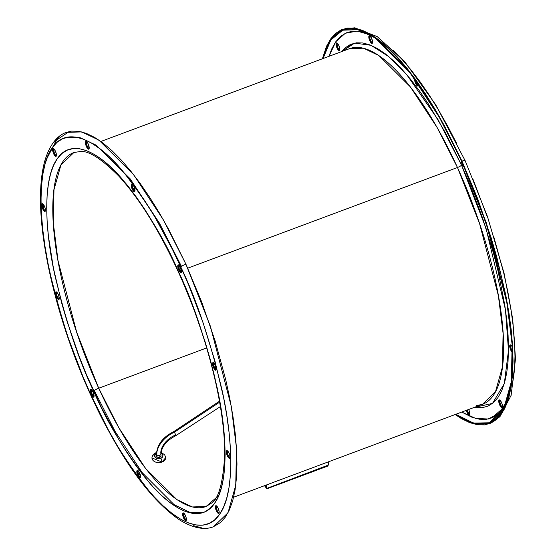 <?xml version="1.0" encoding="UTF-8"?>
<svg xmlns="http://www.w3.org/2000/svg" width="556" height="556" viewBox="0 0 556 556"><rect width="100%" height="100%" fill="white"/><g stroke="black" fill="none" stroke-linecap="round" stroke-linejoin="round"><path stroke-width="0.83" d="M165.695 457.678A6.86 4.802 178.9 0 1 161.998 462.043L165.695 457.678L164.673 454.787L161.115 452.48M160.934 453.362A4.114 2.877 178.9 0 1 162.915 455.906A4.114 2.877 178.9 0 1 160.698 458.387A2.745 0.883 69.5 0 1 161.998 462.043A2.745 0.883 -110.5 0 0 160.698 458.387L157.556 458.61L155.145 457.213L154.874 455.017L156.903 453.314M155.673 453.585A2.745 0.883 69.5 0 1 155.979 452.702A2.745 0.883 69.5 0 1 156.493 452.869A2.745 0.883 -110.5 0 0 155.979 452.702C153.241 453.981 151.906 455.725 151.976 457.942L161.998 462.043A6.86 4.802 178.9 0 1 151.976 457.942A6.86 4.802 178.9 0 1 155.673 453.585M161.087 455.802A2.287 1.598 178.9 0 1 159.85 457.261A2.287 1.598 178.9 0 1 156.514 455.892L156.472 453.932A2.287 1.598 178.9 0 0 156.729 454.648A2.287 1.598 -1.1 0 0 159.815 455.294A2.287 1.598 -1.1 0 0 161.045 453.856M160.781 453.307L162.011 454.016L162.901 455.559L162.408 457.199L160.698 458.387A4.114 2.877 178.9 0 1 155.478 457.588A4.114 2.877 178.9 0 1 155.882 453.849M156.521 456.01L157.327 457.088L158.995 457.442L160.552 456.865L161.08 455.691M156.472 453.932C157.258 444.466 162.971 437.058 173.604 431.706A2.287 0.591 66.1 0 1 174.327 432.234L219.641 402.183L174.327 432.234A22.094 14.108 143.2 0 0 156.729 454.648A22.094 14.108 -36.8 0 1 174.327 432.234A2.287 0.591 -113.9 0 0 173.611 431.706L219.467 401.223M220.391 406.589L175.46 435.89A2.287 0.591 -113.9 0 0 175.411 434.451A2.287 0.591 -113.9 0 0 174.327 432.234A2.287 0.591 66.1 0 1 175.411 434.451A2.287 0.591 66.1 0 1 175.453 435.89A2.287 0.591 66.1 0 1 174.744 435.362A17.521 11.19 143.2 0 0 160.788 453.133A2.287 1.598 178.9 0 1 161.045 453.842A2.287 1.598 178.9 0 1 159.815 455.294A2.287 1.598 178.9 0 1 156.729 454.648A2.287 1.598 -1.1 0 1 156.472 453.918M159.85 457.261L159.815 455.294M266.567 484.915L266.63 488.112L264.753 485.596L266.63 488.112L266.567 484.915M328.339 465.08L328.276 461.89L328.339 465.08L266.665 488.446L328.339 465.08L327.282 466.241L328.339 465.08M327.282 466.241L327.741 466.039M227.279 450.721A4.114 1.32 -110.5 0 0 229.107 457.157L228.294 457.463A4.114 1.32 69.5 0 1 226.521 453.383A4.114 1.32 69.5 0 1 226.799 450.659A4.114 1.32 69.5 0 1 228.175 451.576L227.46 450.833A189.853 60.868 69.5 0 1 227.467 453.606M215.464 370.206A4.114 1.32 69.5 0 1 213.024 366.258A4.114 1.32 69.5 0 1 213.024 362.533A4.114 1.32 69.5 0 1 213.469 362.575L212.621 363.179L212.851 365.66L214.769 369.636L216.006 370.192L216.082 367.113L214.901 364.201L213.469 362.575A4.114 1.32 69.5 0 1 215.909 366.522A4.114 1.32 69.5 0 1 215.909 370.247A4.114 1.32 69.5 0 1 215.464 370.206L216.214 369.928L215.464 370.206M213.511 362.595A4.114 1.32 -110.5 0 0 214.039 366.55A4.114 1.32 -110.5 0 0 216.235 369.879M181.319 272.454A4.114 1.32 69.5 0 1 181.089 272.642A4.114 1.32 69.5 0 1 178.573 269.66A4.114 1.32 69.5 0 1 177.976 265.122L178.504 264.92L177.76 265.886L178.747 270.063L180.846 272.662L181.319 272.454L181.465 270.473L180.547 267.505L179.101 265.288L177.976 265.122A4.114 1.32 69.5 0 1 178.205 264.927A4.114 1.32 69.5 0 1 180.721 267.909A4.114 1.32 69.5 0 1 181.319 272.454M178.691 264.99A4.114 1.32 -110.5 0 0 179.22 268.944A4.114 1.32 -110.5 0 0 181.416 272.28M132.147 184.092L132.022 185.023L131.209 185.329A4.114 1.32 69.5 0 1 131.668 184.008A4.114 1.32 69.5 0 1 133.739 186.038A4.114 1.32 69.5 0 1 135.004 190.402L133.781 186.121L131.723 183.987L131.209 185.329L132.432 189.61L133.885 191.556L134.886 191.333L135.004 190.402A4.114 1.32 69.5 0 1 134.545 191.723A4.114 1.32 69.5 0 1 132.474 189.693A4.114 1.32 69.5 0 1 131.209 185.329L132.022 185.023A4.114 1.32 -110.5 0 0 134.872 191.354M86.284 141.794L86.521 144.275L85.707 144.581A4.114 1.32 69.5 0 1 85.881 141.446A4.114 1.32 69.5 0 1 88.932 146.033L87.758 143.121L86.319 141.488L85.777 141.502L85.707 144.581L86.882 147.493L88.321 149.126L88.863 149.112L88.932 146.033A4.114 1.32 69.5 0 1 88.758 149.161A4.114 1.32 69.5 0 1 85.707 144.581L86.521 144.275A4.114 1.32 -110.5 0 0 89.085 148.799M53.473 149.314L54.467 153.491L53.654 153.797A4.114 1.32 69.5 0 1 53.112 148.66A4.114 1.32 69.5 0 1 55.447 151.239L54.002 149.015L53.348 148.64L52.66 149.613L53.654 153.797L55.753 156.396L56.225 156.18L56.371 154.207L55.447 151.239A4.114 1.32 69.5 0 1 55.989 156.375A4.114 1.32 69.5 0 1 53.654 153.797L54.467 153.491A4.114 1.32 -110.5 0 0 56.316 156.007M42.617 203.788L42.666 206.04L44.452 210.196L43.639 210.502A4.114 1.32 69.5 0 1 41.867 206.422A4.114 1.32 69.5 0 1 42.145 203.704A4.114 1.32 69.5 0 1 43.528 204.615A4.114 1.32 69.5 0 1 45.293 208.695A4.114 1.32 69.5 0 1 45.022 211.419A4.114 1.32 69.5 0 1 43.639 210.502L44.452 210.196A4.114 1.32 -110.5 0 0 45.349 211.051L45.314 208.778L44.258 205.81L42.2 203.684L41.686 205.025L42.909 209.306L44.362 211.245L45.356 211.03M56.358 291.872A4.114 1.32 69.5 0 1 58.797 295.82A4.114 1.32 69.5 0 1 58.79 299.545A4.114 1.32 69.5 0 1 58.352 299.503L59.096 299.225L58.352 299.503L58.894 299.496L59.228 297.821L58.463 294.902L57.046 292.442L55.815 291.886L55.739 294.965L56.92 297.877L58.352 299.503A4.114 1.32 69.5 0 1 55.913 295.556A4.114 1.32 69.5 0 1 55.913 291.83A4.114 1.32 69.5 0 1 56.358 291.872M90.503 389.624A4.114 1.32 69.5 0 1 90.732 389.436A4.114 1.32 69.5 0 1 93.248 392.418A4.114 1.32 69.5 0 1 93.846 396.956L93.644 393.516L92.365 390.708L90.969 389.415L90.281 390.388L91.274 394.572L92.72 396.789L93.846 396.956A4.114 1.32 69.5 0 1 93.61 397.151A4.114 1.32 69.5 0 1 91.101 394.169A4.114 1.32 69.5 0 1 90.503 389.624L91.031 389.422L90.503 389.624M136.811 471.676A4.114 1.32 69.5 0 1 137.269 470.355A4.114 1.32 69.5 0 1 139.341 472.385A4.114 1.32 69.5 0 1 140.605 476.749L139.382 472.468L137.325 470.341L136.978 472.996L138.041 475.957L140.091 478.09L140.605 476.749A4.114 1.32 69.5 0 1 140.154 478.07A4.114 1.32 69.5 0 1 138.076 476.04A4.114 1.32 69.5 0 1 136.811 471.676L137.624 471.37L136.811 471.676M137.756 470.418A4.114 1.32 -110.5 0 0 137.624 471.37L138.847 475.658L140.3 477.597M182.882 516.044A4.114 1.32 69.5 0 1 183.056 512.917A4.114 1.32 69.5 0 1 186.114 517.497L184.196 513.522L182.959 512.966L182.882 516.044L184.8 520.02L186.038 520.576L186.114 517.497A4.114 1.32 69.5 0 1 185.94 520.631A4.114 1.32 69.5 0 1 182.882 516.044L183.695 515.739L182.882 516.044M183.543 512.98A4.114 1.32 -110.5 0 0 183.695 515.739L185.614 519.714M512.389 352.441L511.666 351.698L512.458 351.399L511.666 351.698A4.114 1.32 69.5 0 1 509.894 347.618A4.114 1.32 69.5 0 1 510.165 344.894A4.114 1.32 69.5 0 1 511.548 345.811L512.278 347.007M510.519 345.915L510.644 344.977A4.114 1.32 -110.5 0 0 512.451 351.364M498.343 264.079A4.114 1.32 69.5 0 1 496.237 259.958A4.114 1.32 69.5 0 1 496.383 256.768M496.779 258.199A4.114 1.32 -110.5 0 0 497.592 261.244L497.036 259.596M464.246 166.904A4.114 1.32 69.5 0 1 462.099 164.256A4.114 1.32 69.5 0 1 461.139 160.017L462.119 164.298L464.218 166.897M418.209 83.317L418.376 84.637A4.114 1.32 69.5 0 1 417.917 85.958A4.114 1.32 69.5 0 1 415.846 83.921A4.114 1.32 69.5 0 1 414.581 79.564L415.04 79.39L414.581 79.564L414.707 78.625M417.347 84.734L415.45 79.96A4.114 1.32 -110.5 0 0 418.244 85.589M371.067 41.422L369.886 38.51L369.073 38.816A4.114 1.32 69.5 0 1 369.253 35.681A4.114 1.32 69.5 0 1 372.305 40.268L372.228 43.347L370.998 42.791L370.254 41.728L369.073 38.816L369.149 35.737L370.386 36.293L372.305 40.268A4.114 1.32 69.5 0 1 372.131 43.396A4.114 1.32 69.5 0 1 369.073 38.816L369.886 38.51A4.114 1.32 -110.5 0 0 372.457 43.034M339.278 49.943L337.833 47.726L337.026 48.031A4.114 1.32 69.5 0 1 336.484 42.888A4.114 1.32 69.5 0 1 338.819 45.467L339.813 49.651L339.125 50.631L337.728 49.331L336.102 45.057L336.248 43.083L336.721 42.868L338.819 45.467A4.114 1.32 69.5 0 1 339.362 50.603A4.114 1.32 69.5 0 1 337.026 48.031L337.833 47.726A4.114 1.32 -110.5 0 0 339.688 50.242M466.282 410.377A4.114 1.32 69.5 0 0 469.306 414.859A4.114 1.32 69.5 0 0 469.486 411.732L468.659 409.494A4.114 1.32 69.5 0 1 469.486 411.732L469.716 414.22L468.868 414.825L467.436 413.191L466.255 410.279M499.74 405.074A4.114 1.32 69.5 0 1 499.198 399.938A4.114 1.32 69.5 0 1 501.54 402.516L502.457 405.484L502.311 407.465L501.839 407.673L499.74 405.074L498.746 400.897L499.434 399.917L500.094 400.299L501.54 402.516A4.114 1.32 69.5 0 1 502.075 407.652A4.114 1.32 69.5 0 1 499.74 405.074L500.553 404.775L499.74 405.074M499.684 400A4.114 1.32 -110.5 0 0 500.553 404.775L499.559 400.591M216.367 510.839A4.114 1.32 69.5 0 1 215.825 505.703A4.114 1.32 69.5 0 1 218.167 508.281L216.069 505.682L215.596 505.897L215.45 507.871L216.367 510.839L218.466 513.438L218.939 513.23L219.085 511.249L218.167 508.281A4.114 1.32 69.5 0 1 218.71 513.417A4.114 1.32 69.5 0 1 216.367 510.839L217.181 510.54L216.367 510.839M216.312 505.765A4.114 1.32 -110.5 0 0 217.181 510.54L218.626 512.757M217.625 496.445L206.04 506.537L192.286 506.947L176.857 499.587L145.644 468.506L118.942 427.967L98.725 388.22A4.573 0.931 155.5 0 0 93.672 391.16C106.766 421.928 125.295 452.403 149.258 482.58C172.617 510.38 200.452 524.544 214.484 503.451C229.135 483.727 227.237 432.637 216.847 386.385C205.268 338.576 192.369 300.08 178.149 270.918A4.573 0.931 155.5 0 0 178.052 271.314A4.573 0.931 -24.5 0 1 178.149 270.918C165.056 240.15 146.527 209.675 122.556 179.498C99.204 151.698 71.363 137.534 57.337 158.627C42.687 178.358 44.584 229.44 54.974 275.693C66.553 323.502 79.452 361.998 93.672 391.16A4.573 0.931 -24.5 0 1 98.725 388.22A188.943 60.576 69.5 0 1 73.899 152.511L80.335 151.517C88.536 150.572 101.22 158.627 118.4 175.689C139.174 198.193 159.051 230.066 178.045 271.3C207.374 334.969 226.195 410.933 224.534 457.942C222.741 483.824 218.411 498.871 211.551 503.069L206.04 506.537A188.943 60.576 69.5 0 1 98.725 388.22L206.693 347.924L98.725 388.22L76.749 332.467L58.012 260.632L53.327 223.151L53.974 189.728L60.924 165.007L73.899 152.511M461.966 161.108L486.444 223.206L507.315 303.215L512.528 344.963L511.812 382.194L504.07 409.73L489.621 423.644L473.378 423.86L455.155 414.533L461.556 418.703L469.737 422.657L477.395 424.721L484.464 424.881L490.872 423.13L496.564 419.481L501.477 413.977L505.564 406.665L508.796 397.616L511.131 386.92L512.549 374.681L513.042 361.018L512.597 346.054L511.221 329.944L508.928 312.833L505.745 294.888L496.821 257.206L491.17 237.829L477.75 198.937L461.966 161.108L444.418 125.781L435.188 109.497L425.771 94.332L416.263 80.446L406.756 67.957L397.332 57.004L388.095 47.677L379.122 40.074L370.505 34.27L362.331 30.316L354.672 28.245L347.597 28.092L341.189 29.843L335.504 33.492L330.591 38.996L326.497 46.308L322.376 58.79L330.285 39.434L342.447 29.329L357.765 28.87L374.946 37.064L409.709 71.689L439.448 116.836L461.966 161.108A4.573 0.931 -24.5 0 1 465.122 160.614A4.573 0.931 155.5 0 0 461.966 161.108M491.671 417.987L504.834 406.638M370.456 34.958L357.133 31.101L345.332 33.249L335.775 41.742L328.978 56.33L331.689 49.011L335.692 41.86L340.501 36.474L346.068 32.901L352.337 31.192L359.252 31.345L366.745 33.367L370.456 34.958M323.022 58.554L330.869 39.942L342.767 30.184L358.015 29.725L375.119 37.891L409.737 72.363L439.344 117.316L461.765 161.393L486.139 223.22L506.919 302.881L512.111 344.449L511.395 381.513L503.687 408.931L489.301 422.782L473.51 423.102L455.795 414.289L461.362 417.862L469.5 421.802L477.124 423.86L484.165 424.019L490.545 422.275L496.209 418.64L501.102 413.164L505.175 405.88L508.392 396.873L510.721 386.225L512.132 374.042L512.618 360.434L512.173 345.533L510.811 329.493L508.525 312.458L505.355 294.59L501.324 276.075L490.844 237.78L477.486 199.062L461.765 161.393L444.293 126.219L435.105 110.005L425.729 94.909L416.263 81.079L406.797 68.652L397.415 57.741L388.213 48.455L379.282 40.887L370.706 35.104L362.561 31.164L354.936 29.107L347.896 28.954L341.516 30.698L335.852 34.326L330.959 39.81L326.886 47.086L323.022 58.554M476.506 405.581L482.42 404.351A189.853 60.868 -110.5 0 0 457.47 167.502A3.663 0.744 155.5 0 0 461.522 165.153L445.377 132.669L428.238 103.75L419.495 90.975L410.752 79.501L402.085 69.424L393.592 60.847L385.343 53.856L377.42 48.518L369.9 44.883L362.853 42.979L356.354 42.833L350.461 44.445L345.227 47.802L341.641 51.604L354.659 43.104L370.963 45.3L388.846 56.663L406.693 74.615L438.128 119.797L461.522 165.153A3.663 0.744 -24.5 0 1 457.47 167.502L437.155 127.567L410.328 86.833L378.963 55.593L363.464 48.198L349.641 48.615L100.851 141.474M233.624 497.217L482.42 404.351L495.459 391.799L502.443 366.96L503.09 333.371L498.385 295.709L479.557 223.526L457.47 167.502L187.726 268.18L457.47 167.502A189.853 60.868 -110.5 0 0 349.641 48.615M181.471 270.515L181.409 270.543A189.853 60.868 69.5 0 1 181.499 270.744L181.409 270.543A3.663 0.744 -24.5 0 1 180.179 270.932A3.663 0.744 155.5 0 0 181.409 270.543L181.471 270.515M214.574 363.68A189.853 60.868 69.5 0 1 216.131 369.823L214.574 363.68M178.907 265.129L181.409 270.543A189.853 60.868 69.5 0 0 178.907 265.129M92.831 391.521L93.332 392.626L92.838 391.528M93.943 394.725A3.663 0.744 -24.5 0 1 92.511 395.107A3.663 0.744 155.5 0 0 93.943 394.725M64.329 138.02L79.272 137.304L96.07 145.13L130.167 178.83L159.377 223.032L181.506 266.449M180.846 267.082C195.976 298.106 209.695 339.056 222.011 389.923C233.068 439.122 235.084 493.471 219.495 514.453C204.573 536.894 174.959 521.827 150.113 492.255C124.614 460.153 104.903 427.731 90.975 394.996A4.573 0.931 155.5 0 0 90.878 395.392A4.573 0.931 -24.5 0 1 90.975 394.996C75.845 363.971 62.126 323.022 49.811 272.155C38.753 222.956 36.738 168.607 52.32 147.625C67.248 125.183 96.862 140.251 121.708 169.823C147.201 201.925 166.918 234.347 180.846 267.082A4.573 0.931 -24.5 0 1 185.906 264.142A4.573 0.931 155.5 0 0 180.846 267.082L188.825 285.367L203.176 323.078L214.943 361.094L223.672 397.957L226.785 415.506L229.03 432.248L230.372 448.011L230.809 462.648L230.33 476.019L228.94 487.987L226.653 498.454L223.498 507.301L219.495 514.453L214.692 519.839L209.125 523.404L202.85 525.121L195.934 524.968L188.442 522.946L180.443 519.075L172.019 513.396L163.242 505.96L154.2 496.835L144.984 486.118L135.685 473.907L126.379 460.319L117.17 445.488L108.142 429.552L90.975 394.996L82.997 376.711L68.645 339L62.404 319.936L52.111 282.316L48.15 264.121L45.029 246.572L42.791 229.83L41.443 214.067L41.012 199.43L41.492 186.058L42.875 174.091L45.161 163.624L48.323 154.776L52.32 147.625L57.129 142.239L62.696 138.673L68.965 136.957L75.88 137.11L83.372 139.132L91.372 143.003L99.802 148.681L108.58 156.118L117.622 165.243L126.831 175.96L136.137 188.171L145.436 201.758L154.644 216.59L172.436 249.415L180.846 267.082M213.56 526.678L228.009 512.764L235.751 485.228L236.467 448.004L231.254 406.255L210.383 326.247L185.906 264.142L163.388 219.877L133.648 174.723L98.878 140.105L81.697 131.911L66.379 132.37C59.791 134.496 50.749 141.384 44.98 160.309C41.922 170.97 40.428 183.911 40.498 199.124C40.386 251.215 60.479 329.208 90.871 395.379C119.547 457.227 148.973 498.642 179.15 519.638C195.879 530.111 207.2 529.381 213.56 526.678M91.768 395.531A4.573 0.931 -24.5 0 1 91.226 395.552M66.282 132.404L71.536 131.126L78.604 131.285L86.27 133.35L94.444 137.311L103.062 143.114L112.034 150.718L121.271 160.045L130.695 170.998L140.202 183.48L149.71 197.373L159.12 212.531L168.35 228.822L185.906 264.142L201.689 301.977L215.102 340.87L225.632 379.324L229.684 397.929L232.867 415.867L235.16 432.978L236.536 449.095L236.981 464.058L236.488 477.722L235.07 489.961L232.735 500.657L229.503 509.706L225.416 517.017L220.503 522.522L213.441 526.72M201.335 527.762L193.669 525.698M54.523 142.03L59.436 136.526M137.679 472.044L140.55 476.054L137.679 472.044M43.549 204.643L43.743 209.049M58.408 294.77L59.228 297.808M227.745 454.502L229.83 457.908M230.427 458.088L230.823 457.685M230.782 455.433L230.691 455.065M227.272 450.749L227.154 451.68M213.664 365.361L214.845 368.274L216.277 369.9M178.789 264.816L178.99 268.263L181.006 271.981M132.154 184.071A4.114 1.32 -110.5 0 0 132.022 185.023L132.62 187.852L133.975 190.506M86.368 141.509A4.114 1.32 -110.5 0 0 86.521 144.275L87.695 147.187M53.598 148.723A4.114 1.32 -110.5 0 0 54.467 153.491L55.913 155.708M42.631 203.767A4.114 1.32 -110.5 0 0 44.452 210.196L45.175 210.946M56.316 292.171L57.053 296.174L59.165 299.204M91.309 389.318L91.511 392.765L93.533 396.484M137.749 470.439L137.624 471.37A4.114 1.32 -110.5 0 0 140.473 477.708M183.466 513.257L183.695 515.739A4.114 1.32 -110.5 0 0 186.267 520.263M216.194 506.363L217.181 510.54A4.114 1.32 -110.5 0 0 219.036 513.056M94.478 390.854L115.092 431.393L142.294 472.774L174.118 504.66L189.881 512.347L203.982 512.18M132.578 187.726A189.853 60.868 69.5 0 1 134.99 190.812M461.522 165.153L486.034 228.321L505.48 309.859L508.476 350.454L504.327 383.536L492.491 403.434L474.414 407.339L482.205 407.708L488.098 406.095L493.332 402.746L497.849 397.686L501.616 390.958L504.584 382.639L506.731 372.805L508.038 361.553L508.483 348.987L508.08 335.226L506.815 320.409L504.709 304.674L498.051 271.071L493.568 253.522L482.511 217.792L469.021 182.34L461.522 165.153M461.758 412.065L471.815 417.181L479.307 419.203L486.222 419.356L492.491 417.639L498.058 414.074L502.867 408.688L507.093 401.036L499.01 413.212L488.307 419.009L475.637 418.425L461.758 412.065M512.493 352.511A4.114 1.32 69.5 0 1 511.666 351.698L510.304 349.036L509.706 346.214L510.227 344.88L511.548 345.811A4.114 1.32 69.5 0 1 512.257 346.958M498.836 264.441L497.405 262.807L496.223 259.895L496.299 256.816M418.32 83.963A4.114 1.32 69.5 0 1 418.376 84.637L417.862 85.971L416.534 85.04L415.179 82.385L414.581 79.564A4.114 1.32 69.5 0 1 414.637 78.848M489.718 423.602L499.941 416.708L511.131 395.323L515.502 358.822L512.688 318.915L504.09 273.33L487.48 216.611L465.129 160.628A4.573 0.931 -24.5 0 1 465.024 161.011L464.774 160.455M456.615 143.344L447.858 126.455L438.83 110.526L429.621 95.688L420.322 82.1L411.016 69.889L401.8 59.172L392.758 50.054M383.987 42.61L382.841 41.756M511.993 387.782L514.515 369.948L514.988 356.577L514.557 341.94L513.209 326.177L510.971 309.442L507.857 291.886L503.896 273.691L493.596 236.071M487.355 217.007L473.003 179.296M512.479 351.392L511.117 348.737M463.169 164.486L462.668 163.381M369.733 35.744A4.114 1.32 -110.5 0 0 369.886 38.51L369.657 36.022M336.971 42.951A4.114 1.32 -110.5 0 0 337.833 47.726L336.846 43.549M468.986 413.949L467.068 409.974M501.998 406.992L500.553 404.775A4.114 1.32 -110.5 0 0 502.402 407.291M342.454 51.298L352.017 43.827M227.46 450.833L226.459 451.048L226.341 451.979L226.938 454.808L228.294 457.463L229.621 458.394L230.135 457.053L229.538 454.231L228.175 451.576A4.114 1.32 69.5 0 1 229.948 455.656A4.114 1.32 69.5 0 1 229.677 458.373A4.114 1.32 69.5 0 1 228.294 457.463L229.107 457.157A4.114 1.32 -110.5 0 0 230.003 458.012M178.149 270.918L170.247 254.307L153.525 223.456L144.866 209.515L136.123 196.748L127.38 185.266L118.713 175.189L110.22 166.612L101.97 159.628L94.047 154.283L86.527 150.648L79.48 148.744L72.982 148.598L67.088 150.21L61.855 153.567L57.337 158.627L53.578 165.354L50.61 173.674L48.462 183.508L47.156 194.76L46.704 207.325L47.114 221.086L48.379 235.904L53.411 268.138L61.619 302.784L66.817 320.603L79.154 356.368L86.173 373.973L101.574 407.77L118.296 438.621L126.956 452.563L135.699 465.337L144.442 476.812L153.102 486.889L161.601 495.465L169.851 502.45L177.774 507.795L185.294 511.43L192.334 513.334L198.84 513.48L204.733 511.867L209.959 508.511L214.484 503.451L218.244 496.723L221.212 488.404L223.359 478.57L224.666 467.318L225.117 454.752L224.707 440.991L223.442 426.174L221.337 410.439L214.685 376.836L210.203 359.294L205.004 341.474L192.668 305.71L178.149 270.918M467.096 410.078A4.114 1.32 -110.5 0 0 469.632 414.498M91.219 389.499A4.114 1.32 -110.5 0 0 91.747 393.446A4.114 1.32 -110.5 0 0 93.936 396.782M56.399 291.893A4.114 1.32 -110.5 0 0 56.927 295.848A4.114 1.32 -110.5 0 0 59.117 299.184M156.514 452.521L155.979 452.702M175.46 435.89C166.411 440.672 161.608 446.663 161.045 453.842M266.755 488.696L264.51 485.687M266.963 488.759L327.401 466.199M66.699 133.225L56.719 139.931L45.967 160.197L44.007 168.225M88.911 145.936L87.341 146.52M342.559 29.287L354.784 27.8L377.239 36.62L404.4 61.257L435.675 104.674L465.129 160.628"/></g></svg>
